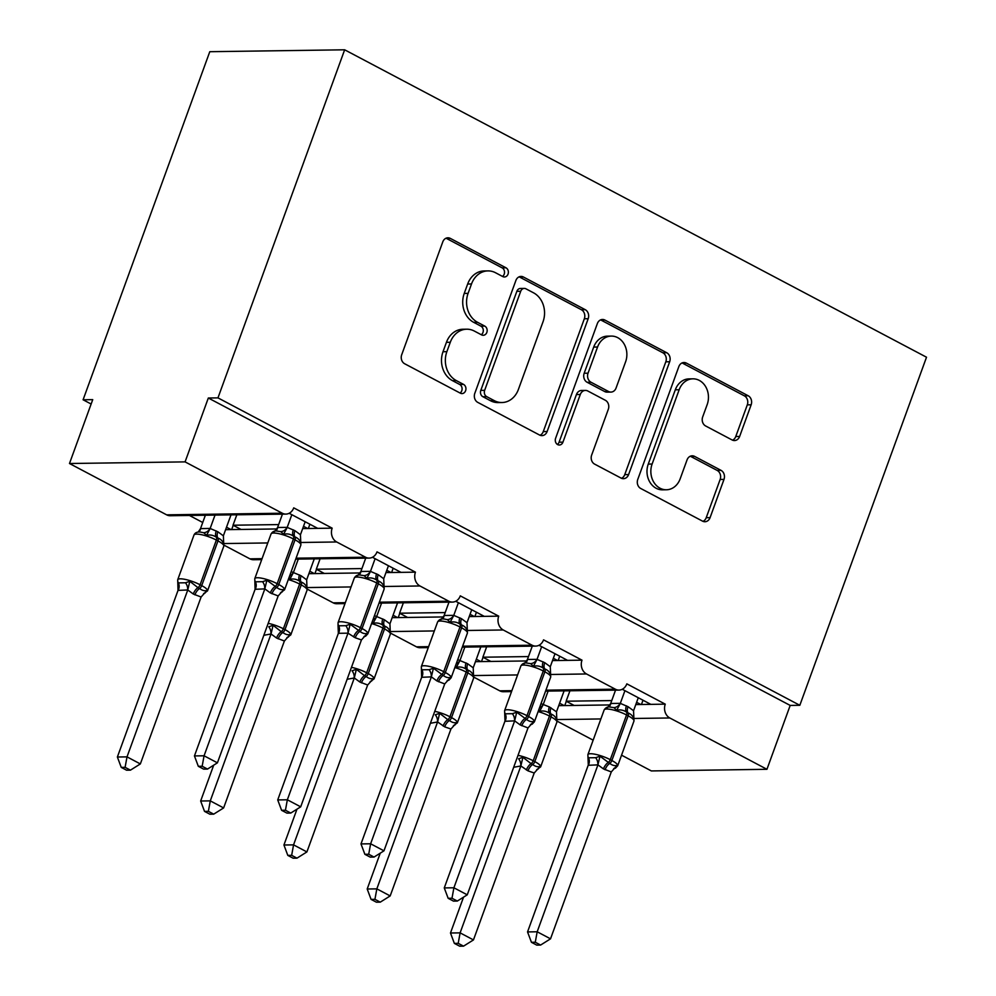 <?xml version="1.0" encoding="UTF-8"?>
<svg xmlns="http://www.w3.org/2000/svg" width="996" height="996" viewBox="0 0 996 996"><rect width="100%" height="100%" fill="white"/><g stroke="black" fill="none" stroke-linecap="round" stroke-linejoin="round"><path stroke-width="1.49" d="M508.047 274.124A4.793 3.996 89.2 0 0 505.98 267.8L450.304 238.38A6.848 5.715 89.2 0 0 447.926 237.795A6.848 5.715 89.2 0 0 442.784 241.879L401.712 354.725A6.848 5.715 89.2 0 0 404.675 363.764L460.339 393.171A4.793 3.996 89.2 0 0 462.007 393.582A4.793 3.996 89.2 0 0 465.605 390.731A4.793 3.996 89.2 0 0 463.538 384.394L456.33 380.596A21.924 18.289 89.2 0 1 446.868 351.675L450.292 342.275A21.924 18.289 89.2 0 1 466.75 329.203A21.924 18.289 89.2 0 1 474.357 331.07L481.566 334.88A4.793 3.996 89.2 0 0 483.234 335.279A4.793 3.996 89.2 0 0 486.832 332.427A4.793 3.996 89.2 0 0 484.753 326.103L477.557 322.293A21.924 18.289 89.2 0 1 468.083 293.372L471.506 283.972A21.924 18.289 89.2 0 1 487.965 270.9A21.924 18.289 89.2 0 1 495.585 272.767L502.781 276.577A4.793 3.996 89.2 0 0 504.449 276.975A4.793 3.996 89.2 0 0 508.047 274.124M502.507 276.427A4.793 3.996 89.2 0 0 504.2 274.174A4.793 3.996 89.2 0 0 502.121 267.849L446.457 238.43A6.848 5.715 89.2 0 0 446.009 238.231M460.065 393.022A4.793 3.996 89.2 0 0 461.758 390.781A4.793 3.996 89.2 0 0 459.679 384.456L452.483 380.646L456.33 380.596M481.28 334.731A4.793 3.996 89.2 0 0 482.973 332.477A4.793 3.996 89.2 0 0 480.906 326.153L473.698 322.343L477.557 322.293M732.097 439.958A6.848 5.715 89.2 0 0 734.475 440.543A6.848 5.715 89.2 0 0 739.63 436.46L751.146 404.799A6.848 5.715 89.2 0 0 748.183 395.761L686.356 363.092A6.848 5.715 89.2 0 0 683.978 362.519A6.848 5.715 89.2 0 0 678.836 366.603L637.764 479.437A6.848 5.715 89.2 0 0 640.727 488.476L702.553 521.145A6.848 5.715 89.2 0 0 704.931 521.73A6.848 5.715 89.2 0 0 710.073 517.646L723.992 479.4A6.848 5.715 89.2 0 0 721.042 470.361L694.573 456.38A6.848 5.715 89.2 0 0 692.195 455.807A6.848 5.715 89.2 0 0 687.053 459.891L680.156 478.852A18.326 15.289 89.2 0 1 666.399 489.771A18.326 15.289 89.2 0 1 652.119 464.036L679.16 389.747A18.326 15.289 89.2 0 1 692.917 378.829A18.326 15.289 89.2 0 1 707.185 404.563L702.678 416.938A6.848 5.715 89.2 0 0 705.641 425.977L732.097 439.958M285.877 514.098L170.279 515.729A10.47 8.727 89.2 0 1 166.643 514.845L69.483 463.514L92.728 399.645L83.091 399.782L209.783 51.705L344.653 49.8L217.962 397.877L208.326 398.014L185.082 461.883L282.242 513.214A10.47 8.727 89.2 0 0 285.877 514.098A10.47 8.727 89.2 0 0 293.733 507.86L332.166 528.166L317.712 528.366L289.151 513.276M344.653 49.8L926.517 357.215L799.825 705.293L217.962 397.877M588.188 318.708A6.848 5.715 89.2 0 0 585.225 309.669L523.398 277A6.848 5.715 89.2 0 0 521.02 276.415A6.848 5.715 89.2 0 0 515.878 280.499L474.806 393.345A6.848 5.715 89.2 0 0 477.769 402.384L539.595 435.053A6.848 5.715 89.2 0 0 541.973 435.625A6.848 5.715 89.2 0 0 547.115 431.542L588.188 318.708L584.341 318.757A6.848 5.715 89.2 0 0 581.378 309.719L519.551 277.05A6.848 5.715 89.2 0 0 519.103 276.851M604.883 320.052L666.71 352.721A6.848 5.715 89.2 0 1 669.673 361.747L628.601 474.594A6.848 5.715 89.2 0 1 623.459 478.678A6.848 5.715 89.2 0 1 621.081 478.092L594.612 464.111A6.848 5.715 89.2 0 1 591.661 455.072L608.307 409.319A6.848 5.715 89.2 0 0 605.356 400.28L587.802 391.005A6.848 5.715 89.2 0 0 585.424 390.42A6.848 5.715 89.2 0 0 580.282 394.503L562.939 442.149A4.793 3.996 89.2 0 1 559.341 445.013A4.793 3.996 89.2 0 1 555.606 438.277L597.363 323.551A6.848 5.715 89.2 0 1 602.505 319.467A6.848 5.715 89.2 0 1 604.883 320.052L601.024 320.102L662.85 352.771L666.71 352.721M559.615 703.201L564.122 705.579L574.144 705.442L566.139 701.209L569.936 690.788M558.719 705.666L564.122 705.579M622.263 689.269L650.824 704.359L665.266 704.16L626.833 683.854A10.47 8.727 89.2 0 1 618.977 690.091A10.47 8.727 89.2 0 1 615.341 689.195L586.52 673.968A10.47 8.727 -90.8 0 1 582 660.161L567.546 660.36L538.985 645.271M476.337 659.203L480.844 661.581L490.866 661.444L482.861 657.211L486.658 646.79M475.453 661.668L480.844 661.581M462.642 646.18L532.063 645.209A10.47 8.727 89.2 0 0 535.699 646.093A10.47 8.727 89.2 0 0 543.555 639.855L582 660.161M393.059 615.204L397.566 617.595L407.588 617.445L399.583 613.212L403.38 602.792M392.175 617.669L397.566 617.595M455.707 601.273L484.268 616.362L498.722 616.163L460.289 595.857A10.47 8.727 89.2 0 1 452.421 602.094A10.47 8.727 89.2 0 1 448.785 601.211L419.963 585.972A10.47 8.727 -90.8 0 1 415.444 572.165L400.99 572.364L372.429 557.274M309.793 571.206L314.3 573.596L324.31 573.447L316.305 569.214L320.102 558.793M308.897 573.671L314.3 573.596M296.086 558.183L365.507 557.212A10.47 8.727 89.2 0 0 369.143 558.096A10.47 8.727 89.2 0 0 377.011 551.859L415.444 572.165M611.756 700.574L566.139 701.209M574.144 705.442L609.975 704.931M635.784 704.57L640.802 704.508L636.618 702.292M528.478 656.576L482.861 657.211M490.866 661.444L526.697 660.946M552.506 660.572L557.523 660.51L553.34 658.294M445.2 612.577L399.583 613.212M407.588 617.445L443.419 616.947M469.24 616.574L474.245 616.512L470.062 614.295M361.922 568.579L316.305 569.214M324.31 573.447L360.141 572.949M385.962 572.576L390.98 572.513L386.784 570.297M203.881 515.256L205.126 515.916M226.515 527.208L231.022 529.598L241.032 529.449L233.027 525.216L236.824 514.795M189.439 515.467L202.736 522.489M225.619 529.673L231.022 529.598M278.643 524.581L233.027 525.216M241.032 529.449L276.876 528.951M302.684 528.577L307.702 528.515L303.519 526.299M473.847 677.156L499.743 690.826A10.47 8.727 89.2 0 0 503.378 691.722L511.546 691.61M390.581 633.157L416.465 646.827A10.47 8.727 89.2 0 0 420.1 647.724L428.268 647.612M307.303 589.159L333.187 602.841A10.47 8.727 89.2 0 0 336.822 603.725L344.99 603.613M224.025 545.161L249.921 558.843A10.47 8.727 89.2 0 0 253.557 559.727L261.711 559.615M799.825 705.293L790.189 705.429L766.945 769.298L651.347 770.929L621.554 755.18M593.155 740.177L557.125 721.154M766.945 769.298L669.798 717.967A10.47 8.727 -90.8 0 1 665.266 704.16M790.189 705.429L208.326 398.014M365.507 557.212L336.685 541.973A10.47 8.727 -90.8 0 1 332.166 528.166M532.063 645.209L503.241 629.97A10.47 8.727 -90.8 0 1 498.722 616.163M69.483 463.514L185.082 461.883M91.134 404.027L83.091 399.782M233.213 525.315L231.657 529.586M307.702 528.515L317.712 528.366M316.491 569.314L314.935 573.584M399.77 613.312L398.213 617.582M483.035 657.31L481.491 661.581M566.313 701.308L564.769 705.579M390.98 572.513L400.99 572.364M474.245 616.512L484.268 616.362M557.523 660.51L567.546 660.36M640.802 704.508L650.824 704.359M309.893 524.232L308.337 528.503M393.171 568.23L391.615 572.501M476.449 612.229L474.893 616.499M559.715 656.227L558.171 660.497M642.993 700.225L641.449 704.496M487.965 270.9L484.118 270.949A21.924 18.289 89.2 0 0 467.659 284.022L471.506 283.972M473.698 322.343A21.924 18.289 89.2 0 1 464.236 293.422L467.659 284.022M466.75 329.203L462.891 329.253A21.924 18.289 89.2 0 0 446.432 342.325L450.292 342.275M452.483 380.646A21.924 18.289 89.2 0 1 443.008 351.725L446.432 342.325M540.044 435.252A6.848 5.715 89.2 0 0 543.268 431.604L584.341 318.757M525.975 288.828A4.793 3.996 89.2 0 0 524.307 288.417A4.793 3.996 89.2 0 0 520.709 291.268L484.654 390.32A4.793 3.996 89.2 0 0 486.72 396.645L494.327 400.666A21.924 18.289 89.2 0 0 501.934 402.533A21.924 18.289 89.2 0 0 518.393 389.461L543.032 321.758A21.924 18.289 89.2 0 0 533.57 292.836L525.975 288.828M524.307 288.417L520.447 288.466A4.793 3.996 89.2 0 0 516.849 291.33L520.709 291.268M501.934 402.533L498.075 402.583A21.924 18.289 89.2 0 1 490.468 400.716L482.873 396.707A4.793 3.996 89.2 0 1 480.794 390.382L516.849 291.33M621.516 478.304A6.848 5.715 89.2 0 0 624.741 474.644L665.814 361.809A6.848 5.715 89.2 0 0 662.85 352.771M585.424 390.42L581.564 390.469A6.848 5.715 89.2 0 0 576.423 394.553L559.08 442.199L562.939 442.149M557.399 444.44A4.793 3.996 89.2 0 0 559.08 442.199M625.6 361.822A18.326 15.289 89.2 0 0 611.32 336.088A18.326 15.289 89.2 0 0 597.563 347.019L588.038 373.189A6.848 5.715 89.2 0 0 590.989 382.227L608.544 391.503A6.848 5.715 89.2 0 0 610.922 392.088A6.848 5.715 89.2 0 0 616.076 388.004L625.6 361.822M611.32 336.088L607.473 336.15A18.326 15.289 89.2 0 0 593.716 347.069L597.563 347.019M610.922 392.088L607.074 392.138A6.848 5.715 89.2 0 1 604.697 391.553L587.142 382.277A6.848 5.715 89.2 0 1 584.179 373.239L593.716 347.069M692.917 378.829L689.058 378.878A18.326 15.289 89.2 0 0 675.3 389.81L679.16 389.747M666.399 489.771L662.539 489.833A18.326 15.289 89.2 0 1 648.259 464.099L675.3 389.81M703.002 521.356A6.848 5.715 89.2 0 0 706.226 517.696L720.145 479.462A6.848 5.715 89.2 0 0 717.182 470.423L690.726 456.442A6.848 5.715 89.2 0 0 690.278 456.23M732.546 440.17A6.848 5.715 89.2 0 0 735.77 436.509L747.299 404.862A6.848 5.715 89.2 0 0 744.336 395.823L682.509 363.154A6.848 5.715 89.2 0 0 682.061 362.942M280.785 531.64L276.29 530.955C274.124 530.831 272.369 531.827 271.049 533.968A15.015 3.436 -160 0 1 273.676 533.034A15.015 3.436 -160 0 1 293.434 538.985A3.486 1.755 117.8 0 0 293.397 536.122C290.409 534.068 287.147 533.445 283.586 534.267L280.785 531.64A7.682 6.636 122.2 0 0 287.134 527.357L294.916 530.681L300.443 534.74L305.174 521.742M254.827 580.394L255.337 581.801L262.558 581.701L266.866 580.22L276.639 587.416C279.378 589.483 281.856 590.118 284.084 589.321L282.08 592.01A7.682 5.578 65.7 0 0 281.171 592.184M198.316 766.31L203.645 769.124L207.504 769.074L202.163 766.248L198.316 766.31L194.444 755.927L255.088 589.308L254.777 578.676A15.015 3.436 20 0 1 257.404 577.742A15.015 3.436 20 0 1 277.162 583.693A3.486 1.755 117.8 0 1 275.033 586.569A7.682 3.86 -62.2 0 0 270.352 592.931L264.824 588.873L255.088 589.308M194.444 755.927L204.068 755.79L264.724 589.171M202.163 766.248L204.068 755.79L217.414 762.836L278.17 595.932L270.352 592.931M274.46 531.565L277.66 527.494L287.134 527.357M282.441 514.148L277.573 527.531M291.828 514.695L287.197 527.394M300.294 541.949L300.804 543.355C300.008 540.243 298.078 538.114 295.003 536.969L293.397 536.122A7.682 3.86 -62.2 0 1 293.31 529.847M283.586 534.267L287.097 527.681M300.443 534.74L300.804 543.355M266.866 580.22L264.824 588.873M284.084 589.321L278.17 595.932M217.414 762.836L207.504 769.074M178.023 590.391L117.379 757.01L127.015 756.873L140.349 763.932L201.105 597.015L193.286 594.014L187.758 589.968L178.023 590.391L177.711 579.759A15.015 3.436 20 0 1 180.338 578.825A15.015 3.436 20 0 1 200.096 584.777L216.369 540.069A15.015 3.436 -160 0 0 196.61 534.117A15.015 3.436 -160 0 0 193.983 535.051L177.711 579.759M125.098 767.343L121.251 767.393L126.579 770.207L130.439 770.157L125.098 767.343L127.015 756.873L187.659 590.255M205.375 515.231L200.507 528.615L210.081 528.44L217.85 531.777L223.378 535.823L230.997 514.87M215.012 515.106L210.144 528.478M198.441 531.69L200.507 528.615M177.761 581.477L178.272 582.897L185.493 582.785L189.8 581.303L197.967 587.665A3.486 1.755 -62.2 0 0 200.096 584.777L201.702 585.623L217.975 540.915L216.369 540.069A3.486 1.755 -62.2 0 0 216.331 537.218C213.343 535.151 210.081 534.528 206.533 535.35L203.719 532.723L200.37 532.063C197.183 531.727 195.042 532.711 193.983 535.051M193.286 594.014A7.682 3.86 117.8 0 1 197.967 587.665L199.574 588.512C202.313 590.566 204.803 591.201 207.019 590.404L205.014 593.093A7.682 5.578 -114.3 0 0 204.105 593.267M223.229 543.032L223.751 544.451C222.942 541.326 221.012 539.197 217.937 538.052A3.486 1.755 117.8 0 1 217.975 540.915A15.015 3.436 -160 0 1 223.801 546.169L207.529 590.877A15.015 3.436 20 0 0 201.702 585.623A3.486 1.755 117.8 0 1 199.574 588.512A7.682 3.86 117.8 0 0 194.892 594.861M223.751 544.451L223.378 535.823M210.031 528.764L206.533 535.35M201.105 597.015L207.019 590.404M187.758 589.968L189.8 581.303M130.439 770.157L140.349 763.932M117.379 757.01L121.251 767.393M213.692 765.177L200.657 801.008L210.281 800.871L223.627 807.93L284.383 641.013L276.564 638.013L271.036 633.966L263.84 635.286M208.376 811.329L204.529 811.391L209.857 814.205L213.704 814.155L208.376 811.329L210.281 800.871L270.937 634.253M291.193 571.642L301.128 575.775L306.656 579.821L314.275 558.868M298.29 559.105L293.409 572.476M270.837 634.29A7.682 5.578 -114.3 0 0 268.771 626.783L273.078 625.301L281.246 631.663A3.486 1.755 -62.2 0 0 283.374 628.775L299.647 584.067A15.015 3.436 -160 0 0 288.305 579.572M276.564 638.013A7.682 3.86 117.8 0 1 281.246 631.663L282.852 632.51C285.591 634.564 288.068 635.199 290.297 634.402L288.292 637.091A7.682 5.578 -114.3 0 0 287.383 637.266M306.507 587.03L307.017 588.449C306.22 585.324 304.29 583.195 301.215 582.05L299.609 581.203C296.621 579.149 293.359 578.527 289.799 579.348L293.31 572.762M307.017 588.449L306.656 579.821M284.383 641.013L290.297 634.402M271.036 633.966L273.078 625.301M213.704 814.155L223.627 807.93M200.657 801.008L204.529 811.391M296.97 809.175L283.935 845.006L293.559 844.869L306.905 851.929L367.661 685.011L359.842 682.011L354.302 677.965L347.118 679.284M291.654 855.327L287.807 855.39L293.135 858.203L296.982 858.154L291.654 855.327L293.559 844.869L354.203 678.251M374.471 615.64L384.406 619.773L389.934 623.82L397.553 602.866M381.555 603.09L376.687 616.474M354.115 678.288A7.682 5.578 -114.3 0 0 352.049 670.781L356.356 669.3L364.524 675.662A3.486 1.755 -62.2 0 0 366.653 672.773L382.925 628.065A15.015 3.436 -160 0 0 371.583 623.571M359.842 682.011A7.682 3.86 117.8 0 1 364.524 675.662L366.13 676.508C368.869 678.562 371.346 679.197 373.575 678.401L371.57 681.09A7.682 5.578 -114.3 0 0 370.661 681.264M389.785 631.028L390.295 632.448C389.498 629.323 387.569 627.194 384.493 626.048L382.887 625.202C379.899 623.147 376.637 622.525 373.077 623.347L376.588 616.761M390.295 632.448L389.934 623.82M367.661 685.011L373.575 678.401M354.302 677.965L356.356 669.3M296.982 858.154L306.905 851.929M283.935 845.006L287.807 855.39M380.248 853.174L367.2 889.005L376.837 888.868L390.183 895.927L450.939 729.01L444.714 726.856L437.58 721.963L430.397 723.283M374.932 899.326L371.085 899.388L376.413 902.202L380.26 902.152L374.932 899.326L376.837 888.868L437.481 722.249M457.749 659.638L467.684 663.772L473.212 667.818L480.831 646.865M464.833 647.089L459.965 660.473M437.393 722.287A7.682 5.578 -114.3 0 0 435.327 714.779L439.634 713.298L447.802 719.66A3.486 1.755 -62.2 0 0 449.931 716.771L466.203 672.063A15.015 3.436 -160 0 0 454.861 667.569M443.12 726.009A7.682 3.86 117.8 0 1 447.802 719.66L449.408 720.506C452.147 722.561 454.624 723.196 456.853 722.399L454.836 725.088A7.682 5.578 -114.3 0 0 453.939 725.262M473.063 675.027L473.573 676.446C472.776 673.321 470.834 671.192 467.759 670.047L466.165 669.2C463.177 667.146 459.915 666.523 456.355 667.345L459.853 660.759M473.573 676.446L473.212 667.818M450.939 729.01L456.853 722.399M437.58 721.963L439.634 713.298M380.26 902.152L390.183 895.927M367.2 889.005L371.085 899.388M463.526 897.172L450.478 933.003L460.115 932.866L473.461 939.925L534.217 773.008L527.992 770.854L520.858 765.961L513.675 767.281M458.21 943.324L454.363 943.386L459.691 946.2L463.538 946.15L458.21 943.324L460.115 932.866L520.759 766.248M541.027 703.637L549.356 706.923L556.49 711.816L564.11 690.863M548.111 691.087L543.243 704.471M520.671 766.285A7.682 5.578 -114.3 0 0 518.605 758.778L522.9 757.296L531.08 763.658A3.486 1.755 -62.2 0 0 533.209 760.77L549.481 716.062A15.015 3.436 -160 0 0 538.126 711.567M526.398 770.008A7.682 3.86 117.8 0 1 531.08 763.658L532.673 764.505C535.425 766.559 537.902 767.194 540.131 766.397L538.114 769.086A7.682 5.578 -114.3 0 0 537.218 769.261M556.341 719.025L556.851 720.432C556.054 717.319 554.112 715.19 551.037 714.045L549.443 713.198C546.455 711.144 543.181 710.522 539.633 711.343L543.131 704.757M556.851 720.432L556.49 711.816M534.217 773.008L540.131 766.397M520.858 765.961L522.9 757.296M463.538 946.15L473.461 939.925M450.478 933.003L454.363 943.386M364.063 575.638L359.568 574.953C357.402 574.829 355.647 575.825 354.327 577.966A15.015 3.436 -160 0 1 356.954 577.033A15.015 3.436 -160 0 1 376.712 582.984A3.486 1.755 117.8 0 0 376.675 580.12C373.687 578.066 370.425 577.443 366.864 578.265L364.063 575.638A7.682 6.636 122.2 0 0 370.412 571.355L378.194 574.68L383.721 578.738L388.452 565.74M338.105 624.392L338.615 625.799L345.836 625.7L350.144 624.218L359.917 631.414C362.656 633.481 365.134 634.116 367.362 633.319L365.358 636.008A7.682 5.578 65.7 0 0 364.449 636.183M281.594 810.308L286.923 813.122L290.77 813.06L285.441 810.246L281.594 810.308L277.722 799.925L338.366 633.307L338.03 625.451M277.722 799.925L287.346 799.788L347.99 633.17L338.366 633.307M285.441 810.246L287.346 799.788L300.692 806.835L361.448 639.93L355.236 637.764L347.99 633.17M357.738 575.564L360.938 571.48L370.412 571.355M365.719 558.146L360.851 571.53M375.106 558.694L370.475 571.393M383.572 585.947L384.083 587.354C383.286 584.241 381.356 582.112 378.281 580.967L376.675 580.12A7.682 3.86 -62.2 0 1 376.588 573.833M366.864 578.265L370.375 571.679M383.721 578.738L384.083 587.354M350.144 624.218L348.09 632.871M367.362 633.319L361.448 639.93M300.692 806.835L290.77 813.06M466.85 629.945L467.361 631.352C466.564 628.239 464.634 626.111 461.546 624.965L459.953 624.119C456.965 622.064 453.703 621.442 450.142 622.263L447.341 619.637L444.017 618.977M421.37 668.391L421.893 669.798L429.114 669.698L433.422 668.216L443.195 675.413C445.934 677.479 448.412 678.114 450.64 677.317L448.623 680.007A7.682 5.578 65.7 0 0 447.727 680.181M364.872 854.307L370.201 857.12L374.048 857.058L368.719 854.244L364.872 854.307L360.988 843.923L421.644 677.305L421.333 666.66A15.015 3.436 20 0 1 423.96 665.739A15.015 3.436 20 0 1 443.718 671.678A3.486 1.755 117.8 0 1 441.589 674.566A7.682 3.86 -62.2 0 0 436.908 680.915L431.368 676.869L421.644 677.305M360.988 843.923L370.624 843.786L431.268 677.168M368.719 854.244L370.624 843.786L383.97 850.833L444.726 683.928L436.908 680.915M471.718 609.739L467 622.737L467.361 631.352M441.016 619.562L444.216 615.478L453.69 615.354L461.472 618.678L467 622.737M448.997 602.144L444.116 615.528M458.384 602.692L453.753 615.391M450.142 622.263L453.641 615.677M433.422 668.216L431.368 676.869M450.64 677.317L444.726 683.928M383.97 850.833L374.048 857.058M530.619 663.635L526.125 662.95C523.946 662.826 522.203 663.822 520.871 665.963A15.015 3.436 -160 0 1 523.51 665.029A15.015 3.436 -160 0 1 543.268 670.98A3.486 1.755 117.8 0 0 543.231 668.117C540.243 666.063 536.969 665.44 533.42 666.262L530.619 663.635A7.682 6.636 122.2 0 0 536.969 659.352L544.75 662.676L550.278 666.722L554.996 653.737M504.648 712.377L505.159 713.796L512.392 713.696L516.7 712.215L526.461 719.411C529.212 721.478 531.69 722.112 533.918 721.316L531.901 724.005A7.682 5.578 65.7 0 0 531.005 724.167M448.15 898.292L453.479 901.119L457.326 901.056L451.997 898.243L448.15 898.292L444.266 887.922L505.009 721.004L504.599 710.658A15.015 3.436 20 0 1 507.238 709.737A15.015 3.436 20 0 1 526.996 715.676A3.486 1.755 117.8 0 1 524.867 718.564A7.682 3.86 -62.2 0 0 520.186 724.914L514.646 720.867L504.91 721.291M444.266 887.922L453.902 887.785L514.546 721.166M451.997 898.243L453.902 887.785L467.249 894.831L528.005 727.927L520.186 724.914M524.294 663.56L527.494 659.477L536.969 659.352M532.275 646.143L527.394 659.526M541.65 646.69L537.031 659.389M550.128 673.943L550.639 675.35C549.842 672.238 547.9 670.109 544.824 668.963L543.231 668.117A7.682 3.86 -62.2 0 1 543.144 661.83M533.42 666.262L536.919 659.676M550.278 666.722L550.639 675.35M516.7 712.215L514.646 720.867M533.918 721.316L528.005 727.927M467.249 894.831L457.326 901.056M613.897 707.633L609.403 706.948C607.224 706.824 605.481 707.82 604.149 709.949A15.015 3.436 -160 0 1 606.776 709.028A15.015 3.436 -160 0 1 626.546 714.966A3.486 1.755 117.8 0 0 626.509 712.115C623.521 710.061 620.247 709.438 616.698 710.26L613.897 707.633A7.682 6.636 122.2 0 0 620.247 703.35L628.015 706.674L633.556 710.721L638.274 697.735M587.926 756.375L588.437 757.794L595.67 757.695L599.966 756.213L609.739 763.409C612.49 765.476 614.968 766.111 617.184 765.302L615.179 768.003A7.682 5.578 65.7 0 0 614.283 768.165M531.428 942.291L536.757 945.117L540.604 945.055L535.275 942.241L531.428 942.291L527.544 931.92L588.287 765.003L587.877 754.657A15.015 3.436 20 0 1 590.504 753.735A15.015 3.436 20 0 1 610.274 759.674A3.486 1.755 117.8 0 1 608.145 762.563A7.682 3.86 -62.2 0 0 603.464 768.912L597.924 764.866L588.188 765.289M527.544 931.92L537.18 931.783L597.824 765.165M535.275 942.241L537.18 931.783L550.527 938.83L611.283 771.925L603.464 768.912M607.56 707.558L610.772 703.475L620.247 703.35M615.54 690.141L610.673 703.525M624.928 690.689L620.309 703.388M633.406 717.942L633.917 719.349C633.12 716.236 631.178 714.107 628.103 712.962L626.509 712.115A7.682 3.86 -62.2 0 1 626.422 705.828M616.698 710.26L620.197 703.674M633.556 710.721L633.917 719.349M599.966 756.213L597.924 764.866M617.184 765.302L611.283 771.925M550.527 938.83L540.604 945.055M502.121 267.849L505.98 267.8M459.679 384.456L463.538 384.394M480.906 326.153L484.753 326.103M556.988 719.56L600.887 718.938M634.041 718.477L669.798 717.967M499.743 690.826L511.882 690.664M545.92 690.178L615.341 689.195M473.71 675.562L517.609 674.939M550.776 674.479L586.52 673.968M416.465 646.827L428.604 646.665M390.432 631.564L434.331 630.941M467.498 630.48L503.241 629.97M333.187 602.841L345.326 602.667M379.364 602.182L448.785 601.211M307.154 587.565L351.053 586.943M384.219 586.482L419.963 585.972M249.921 558.843L262.06 558.669M223.876 543.567L267.775 542.945M300.941 542.484L336.685 541.973M166.643 514.845L282.242 513.214M464.236 293.422L468.083 293.372M443.008 351.725L446.868 351.675M446.457 238.43L450.304 238.38M543.268 431.604L547.115 431.542M519.551 277.05L523.398 277M581.378 309.719L585.225 309.669M480.794 390.382L484.654 390.32M482.873 396.707L486.72 396.645M490.468 400.716L494.327 400.666M665.814 361.809L669.673 361.747M624.741 474.644L628.601 474.594M576.423 394.553L580.282 394.503M584.179 373.239L588.038 373.189M587.142 382.277L590.989 382.227M604.697 391.553L608.544 391.503M648.259 464.099L652.119 464.036M690.726 456.442L694.573 456.38M717.182 470.423L721.042 470.361M720.145 479.462L723.992 479.4M706.226 517.696L710.073 517.646M682.509 363.154L686.356 363.092M744.336 395.823L748.183 395.761M747.299 404.862L751.146 404.799M735.77 436.509L739.63 436.46M271.958 593.778A7.682 3.86 -62.2 0 1 276.639 587.416A3.486 1.755 -62.2 0 0 278.768 584.54A15.015 3.436 20 0 1 284.582 589.781L300.854 545.073A15.015 3.436 -160 0 0 295.04 539.832L293.434 538.985L277.162 583.693L278.768 584.54L295.04 539.832A3.486 1.755 -62.2 0 0 295.003 536.969A7.682 3.86 -62.2 0 1 294.916 530.681M275.655 530.98A7.682 5.578 65.7 0 0 277.66 527.494M264.625 589.209A7.682 5.578 65.7 0 0 262.558 581.701M255.15 589.346A7.682 6.636 122.2 0 0 255.337 581.801M217.85 531.777A7.682 3.86 117.8 0 0 217.937 538.052L216.331 537.218A7.682 3.86 117.8 0 1 216.244 530.93M200.594 528.577A7.682 5.578 -114.3 0 1 198.59 532.063M210.081 528.44A7.682 6.636 -57.8 0 1 203.719 532.723M178.272 582.897A7.682 6.636 -57.8 0 1 178.085 590.429M185.493 582.785A7.682 5.578 -114.3 0 1 187.559 590.292M268.185 623.347A15.015 3.436 20 0 1 283.374 628.775L284.981 629.621L301.253 584.913L299.647 584.067A3.486 1.755 -62.2 0 0 299.609 581.203A7.682 3.86 117.8 0 1 299.522 574.929M278.17 638.859A7.682 3.86 117.8 0 1 282.852 632.51A3.486 1.755 117.8 0 0 284.981 629.621A15.015 3.436 20 0 1 290.795 634.875L307.067 590.167A15.015 3.436 -160 0 0 301.253 584.913A3.486 1.755 117.8 0 0 301.215 582.05A7.682 3.86 117.8 0 1 301.128 575.775M293.347 572.439A7.682 6.636 -57.8 0 1 289.599 576.024M351.464 667.345A15.015 3.436 20 0 1 366.653 672.773L368.259 673.62L384.531 628.912L382.925 628.065A3.486 1.755 -62.2 0 0 382.887 625.202A7.682 3.86 117.8 0 1 382.8 618.927M361.448 682.858A7.682 3.86 117.8 0 1 366.13 676.508A3.486 1.755 117.8 0 0 368.259 673.62A15.015 3.436 20 0 1 374.073 678.874L390.345 634.166A15.015 3.436 -160 0 0 384.531 628.912A3.486 1.755 117.8 0 0 384.493 626.048A7.682 3.86 117.8 0 1 384.406 619.773M376.625 616.437A7.682 6.636 -57.8 0 1 372.878 620.022M434.742 711.343A15.015 3.436 20 0 1 449.931 716.771L451.537 717.618L467.809 672.91L466.203 672.063A3.486 1.755 -62.2 0 0 466.165 669.2A7.682 3.86 117.8 0 1 466.078 662.925M444.714 726.856A7.682 3.86 117.8 0 1 449.408 720.506A3.486 1.755 117.8 0 0 451.537 717.618A15.015 3.436 20 0 1 457.351 722.859L473.623 678.164A15.015 3.436 -160 0 0 467.809 672.91A3.486 1.755 117.8 0 0 467.759 670.047A7.682 3.86 117.8 0 1 467.684 663.772M459.903 660.435A7.682 6.636 -57.8 0 1 456.143 664.021M518.02 755.342A15.015 3.436 20 0 1 533.209 760.77L534.802 761.616L551.074 716.908L549.481 716.062A3.486 1.755 -62.2 0 0 549.443 713.198A7.682 3.86 117.8 0 1 549.356 706.923M527.992 770.854A7.682 3.86 117.8 0 1 532.673 764.505A3.486 1.755 117.8 0 0 534.802 761.616A15.015 3.436 20 0 1 540.629 766.858L556.901 722.162A15.015 3.436 -160 0 0 551.074 716.908A3.486 1.755 117.8 0 0 551.037 714.045A7.682 3.86 117.8 0 1 550.95 707.77M543.181 704.433A7.682 6.636 -57.8 0 1 539.421 708.019M354.327 577.966L338.055 622.674A15.015 3.436 20 0 1 340.682 621.741A15.015 3.436 20 0 1 360.44 627.692A3.486 1.755 117.8 0 1 358.311 630.568A7.682 3.86 -62.2 0 0 353.63 636.93M355.236 637.764A7.682 3.86 -62.2 0 1 359.917 631.414A3.486 1.755 -62.2 0 0 362.046 628.526A15.015 3.436 20 0 1 367.86 633.78L384.132 589.072A15.015 3.436 -160 0 0 378.318 583.83L376.712 582.984L360.44 627.692L362.046 628.526L378.318 583.83A3.486 1.755 -62.2 0 0 378.281 580.967A7.682 3.86 -62.2 0 1 378.194 574.68M358.921 574.978A7.682 5.578 65.7 0 0 360.938 571.48M347.903 633.207A7.682 5.578 65.7 0 0 345.836 625.7M338.428 633.344A7.682 6.636 122.2 0 0 338.615 625.799M459.866 617.831A7.682 3.86 -62.2 0 0 459.953 624.119A3.486 1.755 117.8 0 1 459.99 626.982A15.015 3.436 -160 0 0 440.232 621.031A15.015 3.436 -160 0 0 437.605 621.965L421.333 666.66M438.501 681.762A7.682 3.86 -62.2 0 1 443.195 675.413A3.486 1.755 -62.2 0 0 445.324 672.524A15.015 3.436 20 0 1 451.138 677.778L467.41 633.07A15.015 3.436 -160 0 0 461.596 627.829L459.99 626.982L443.718 671.678L445.324 672.524L461.596 627.829A3.486 1.755 -62.2 0 0 461.546 624.965A7.682 3.86 -62.2 0 1 461.472 618.678M447.341 619.637A7.682 6.636 122.2 0 0 453.69 615.354M442.199 618.977A7.682 5.578 65.7 0 0 444.216 615.478M431.181 677.205A7.682 5.578 65.7 0 0 429.114 669.698M421.706 677.342A7.682 6.636 122.2 0 0 421.893 669.798M521.78 725.76A7.682 3.86 -62.2 0 1 526.461 719.411A3.486 1.755 -62.2 0 0 528.59 716.522A15.015 3.436 20 0 1 534.416 721.776L550.688 677.068A15.015 3.436 -160 0 0 544.862 671.814L543.268 670.98L526.996 715.676L528.59 716.522L544.862 671.814A3.486 1.755 -62.2 0 0 544.824 668.963A7.682 3.86 -62.2 0 1 544.75 662.676M525.477 662.975A7.682 5.578 65.7 0 0 527.494 659.477M514.459 721.204A7.682 5.578 65.7 0 0 512.392 713.696M504.972 721.341A7.682 6.636 122.2 0 0 505.159 713.796M605.058 769.759A7.682 3.86 -62.2 0 1 609.739 763.409A3.486 1.755 -62.2 0 0 611.868 760.521A15.015 3.436 20 0 1 617.694 765.775L633.966 721.067A15.015 3.436 -160 0 0 628.14 715.813L626.546 714.966L610.274 759.674L611.868 760.521L628.14 715.813A3.486 1.755 -62.2 0 0 628.103 712.962A7.682 3.86 -62.2 0 1 628.015 706.674M608.755 706.973A7.682 5.578 65.7 0 0 610.772 703.475M597.737 765.202A7.682 5.578 65.7 0 0 595.67 757.695M588.25 765.339A7.682 6.636 122.2 0 0 588.437 757.794M295.75 559.13L369.143 558.096M379.015 603.128L452.421 602.094M462.293 647.126L535.699 646.093M545.571 691.124L618.977 690.091M254.777 578.676L271.049 533.968M280.598 592.707L284.582 589.781M300.804 541.986L300.854 545.073M203.533 593.79L207.529 590.877M223.751 543.069L223.801 546.169M286.811 637.789L290.795 634.875M307.017 587.067L307.067 590.167M370.076 681.787L374.073 678.874M390.295 631.066L390.345 634.166M453.354 725.785L457.351 722.859M473.573 675.064L473.623 678.164M536.632 769.784L540.629 766.858M556.851 719.062L556.901 722.162M363.864 636.693L365.607 636.195L367.86 633.78M338.055 622.674L338.03 625.463M384.083 585.984L384.132 589.072M444.017 618.989L442.847 618.952C440.68 618.827 438.925 619.823 437.605 621.965M447.142 680.691L448.885 680.193L451.138 677.778M467.361 629.982L467.41 633.07M504.599 710.658L520.871 665.963M530.42 724.69L532.163 724.192L534.416 721.776M550.639 673.981L550.688 677.068M587.877 754.657L604.149 709.949M613.698 768.688L615.441 768.19L617.694 765.775M633.917 717.979L633.966 721.067"/></g></svg>
